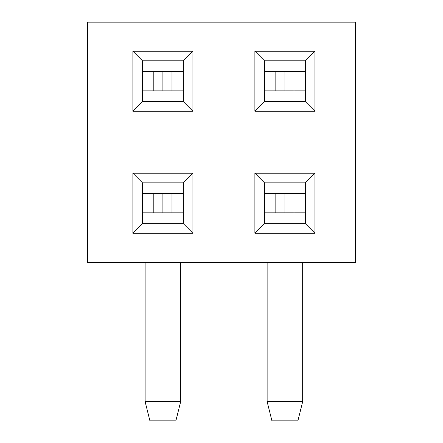 <?xml version="1.0" encoding="UTF-8"?>
<svg xmlns="http://www.w3.org/2000/svg" width="443" height="443" viewBox="0 0 443 443"><rect width="100%" height="100%" fill="white"/><g stroke="black" fill="none" stroke-linecap="round" stroke-linejoin="round"><path stroke-width="0.66" d="M314.929 233.267L254.886 233.267L254.886 173.224L314.929 173.224L314.929 233.267L305.321 223.66L305.321 182.832L264.493 182.832L264.493 223.66L305.321 223.66M314.929 111.259L254.886 111.259L254.886 51.211L314.929 51.211L314.929 111.259L305.321 101.652L305.321 60.818L264.493 60.818L264.493 101.652L305.321 101.652M87.481 22.15L355.519 22.15L355.519 262.328L87.481 262.328L87.481 22.15M192.921 111.259L132.872 111.259L132.872 51.211L192.921 51.211L192.921 111.259L183.313 101.652L183.313 60.818L142.48 60.818L142.48 101.652L183.313 101.652M192.921 233.267L132.872 233.267L132.872 173.224L192.921 173.224L192.921 233.267L183.313 223.66L183.313 182.832L142.48 182.832L142.48 223.66L183.313 223.66M183.313 60.818L192.921 51.211M142.48 101.652L132.872 111.259M132.872 51.211L142.48 60.818M305.321 60.818L314.929 51.211M264.493 101.652L254.886 111.259M254.886 51.211L264.493 60.818M192.921 173.224L183.313 182.832M142.48 223.66L132.872 233.267M132.872 173.224L142.48 182.832M314.929 173.224L305.321 182.832M264.493 223.66L254.886 233.267M254.886 173.224L264.493 182.832M180.672 262.328L180.672 401.635L145.121 401.635L145.121 262.328M142.48 193.641L162.897 193.641L162.897 212.856L183.313 212.856M142.48 212.856L162.897 212.856M162.897 193.641L183.313 193.641M180.672 401.635L175.865 420.85L149.928 420.85L145.121 401.635M142.48 71.628L162.897 71.628L162.897 90.843L183.313 90.843M142.48 90.843L162.897 90.843M162.897 71.628L183.313 71.628M264.493 71.628L284.91 71.628L284.91 90.843L305.321 90.843M264.493 90.843L284.91 90.843M284.91 71.628L305.321 71.628M302.68 262.328L302.68 401.635L267.135 401.635L267.135 262.328M264.493 193.641L284.91 193.641L284.91 212.856L305.321 212.856M264.493 212.856L284.91 212.856M284.91 193.641L305.321 193.641M302.68 401.635L297.879 420.85L271.936 420.85L267.135 401.635M153.815 193.641L153.815 212.856M171.978 193.641L171.978 212.856M153.815 71.628L153.815 90.843M171.978 71.628L171.978 90.843M275.828 71.628L275.828 90.843M293.991 71.628L293.991 90.843M275.828 193.641L275.828 212.856M293.991 193.641L293.991 212.856"/></g></svg>
